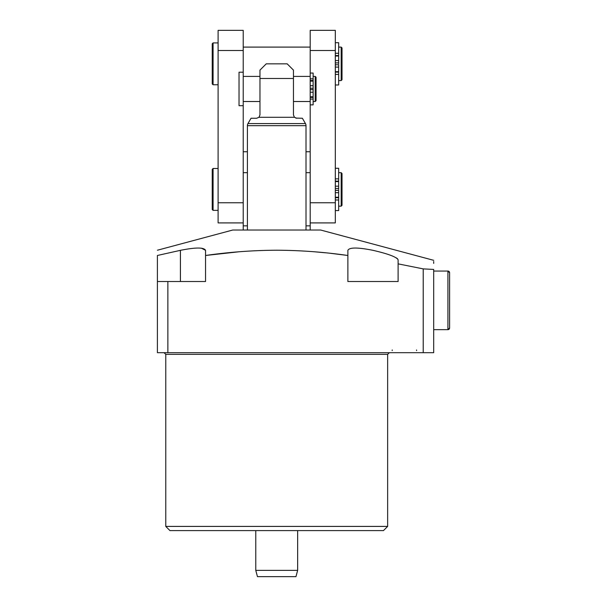 <?xml version="1.0" encoding="UTF-8"?>
<svg xmlns="http://www.w3.org/2000/svg" width="607" height="607" viewBox="0 0 607 607"><rect width="100%" height="100%" fill="white"/><g stroke="black" fill="none" stroke-linecap="round" stroke-linejoin="round"><path stroke-width="0.91" d="M330.603 253.331L347.872 255.479L347.872 250.334C349.374 247.284 357.751 247.284 372.994 250.334C388.199 253.847 396.568 256.996 398.109 259.773L398.109 281.519L347.872 281.519L347.872 255.479C324.115 252.08 300.397 250.327 276.709 250.221C252.937 250.334 229.218 252.087 205.545 255.479L239.029 251.776M387.645 526.413L383.457 530.601L169.96 530.601L165.772 526.413L387.645 526.413L387.645 354.359L165.772 354.359L164.102 352.69M157.403 250.221L232.754 230.03L320.663 230.03L433.694 260.32M423.223 268.886L433.694 269.44L433.694 352.69L423.223 352.69L423.223 268.886L398.109 263.863M433.694 263.392L433.694 261.488M433.694 269.44C433.694 257.459 433.694 257.459 433.694 269.44M397.593 258.832L396.181 257.8M314.38 251.776L325.618 252.808M180.423 281.519L180.423 250.334L157.403 255.479L180.423 250.334C195.651 247.284 204.02 247.284 205.545 250.334L205.545 255.479L205.545 250.334L201.41 248.18M157.403 255.479C157.403 248.551 157.403 248.551 157.403 255.479L157.403 281.519L205.545 281.519L205.545 250.334M167.866 281.519L167.866 352.69L423.223 352.69M167.866 352.69L157.403 352.69L157.403 281.519M247.406 172.684L243.217 172.684L243.217 230.03M310.2 230.03L310.2 172.684L306.011 172.684M243.217 151.75L247.406 151.75M306.011 151.75L310.2 151.75M255.775 570.368L297.642 570.368L295.958 576.65L257.459 576.65L255.775 570.368L255.775 530.601M297.642 570.368L297.642 530.601M316.057 77.233L316.057 100.679L315.223 101.513L315.223 76.399L316.057 77.233M335.314 202.768L335.314 30.35L310.2 30.35L310.2 73.052L313.129 73.052L313.129 104.867L310.2 104.867L310.2 202.768L335.314 202.768L335.314 222.913L310.2 222.913M243.217 105.701L239.029 105.701L239.029 72.21L243.217 72.21L243.217 202.768L218.103 202.768L218.103 222.913L243.217 222.913M293.454 70.624L293.454 78.493L259.963 78.493L259.963 70.116L266.245 63.841L287.172 63.841L293.454 70.116L293.454 114.913L294.441 117.288L258.977 117.288L256.617 118.259L251.032 118.259L247.967 123.57A4.188 4.188 0 0 0 247.406 125.664L247.406 230.03M313.129 89.661L310.2 89.661L310.2 73.052M295.738 118.084L302.385 118.259L305.45 123.57A4.188 4.188 0 0 1 306.011 125.664L306.011 230.03M258.977 117.288L259.963 114.913L259.963 70.116M296.8 118.259L294.441 117.288M310.2 89.661L310.2 104.867M313.129 88.258L310.2 88.258M212.238 63.841L212.238 83.933L212.238 43.75L213.08 42.907L213.08 84.768L218.103 84.768M342.014 47.93L342.014 79.745L341.18 80.587L341.18 47.096L342.014 47.93M213.08 210.356L212.238 209.521L212.238 169.33L213.08 168.496L213.08 210.356L218.103 210.356M342.014 173.519L342.014 205.333L341.18 206.168L341.18 172.684L342.014 173.519M338.66 64.774L335.314 64.774L338.66 64.774L338.66 84.98L335.314 84.98M218.103 50.502L243.217 50.502L243.217 30.35L218.103 30.35L218.103 202.768M338.66 190.363L335.314 190.363L338.66 190.363L338.66 210.568L335.314 210.568M335.314 50.502L310.2 50.502M243.217 50.502L243.217 72.21M338.66 189.422L338.66 188.489L335.314 188.489M335.314 168.283L338.66 168.283L338.66 188.489M338.66 63.841L338.66 62.908L335.314 62.908M335.314 42.702L338.66 42.702L338.66 62.908M449.597 286.55L449.597 327.992A1.677 1.677 0 0 1 447.92 329.662L447.92 271.056A1.677 1.677 0 0 1 449.597 272.733L449.597 300.359M449.597 314.176L449.597 310.83M310.2 225.85L306.011 225.85M247.406 225.85L243.217 225.85M247.967 123.57L305.45 123.57M306.011 125.664L247.406 125.664M313.129 78.834L310.2 78.834M313.129 80.481L310.2 80.481M313.129 81.126L310.2 81.126M313.129 85.701L310.2 85.701M313.129 92.211L310.2 92.211M313.129 96.786L310.2 96.786M313.129 97.431L310.2 97.431M313.129 99.078L310.2 99.078M338.66 197.252L335.314 197.252M338.66 192.677L335.314 192.677M338.66 197.715L335.314 197.715M338.66 199.991L335.314 199.991M338.66 178.86L335.314 178.86M338.66 181.136L335.314 181.136M338.66 181.599L335.314 181.599M338.66 186.174L335.314 186.174M338.66 71.672L335.314 71.672M338.66 67.096L335.314 67.096M338.66 72.127L335.314 72.127M338.66 74.403L335.314 74.403M338.66 53.279L335.314 53.279M338.66 55.548L335.314 55.548M338.66 56.011L335.314 56.011M338.66 60.586L335.314 60.586M392.251 349.966L392.175 350.596M165.772 526.413L165.772 354.359M387.645 354.359L389.315 352.69M416.531 349.966L416.599 350.596M315.223 76.399L313.129 76.399M293.454 76.399L310.2 76.399M243.217 76.399L259.963 76.399M243.217 101.513L259.963 101.513M293.454 101.513L310.2 101.513M315.223 101.513L313.129 101.513M213.08 42.907L218.103 42.907M243.217 47.096L310.2 47.096M213.08 168.496L218.103 168.496M341.18 172.684L338.66 172.684M341.18 47.096L338.66 47.096M341.18 80.587L338.66 80.587M341.18 206.168L338.66 206.168M213.08 84.768L212.238 83.933M433.694 329.662L447.92 329.662L449.597 327.992M449.597 272.733L447.92 271.056L433.694 271.056"/></g></svg>
